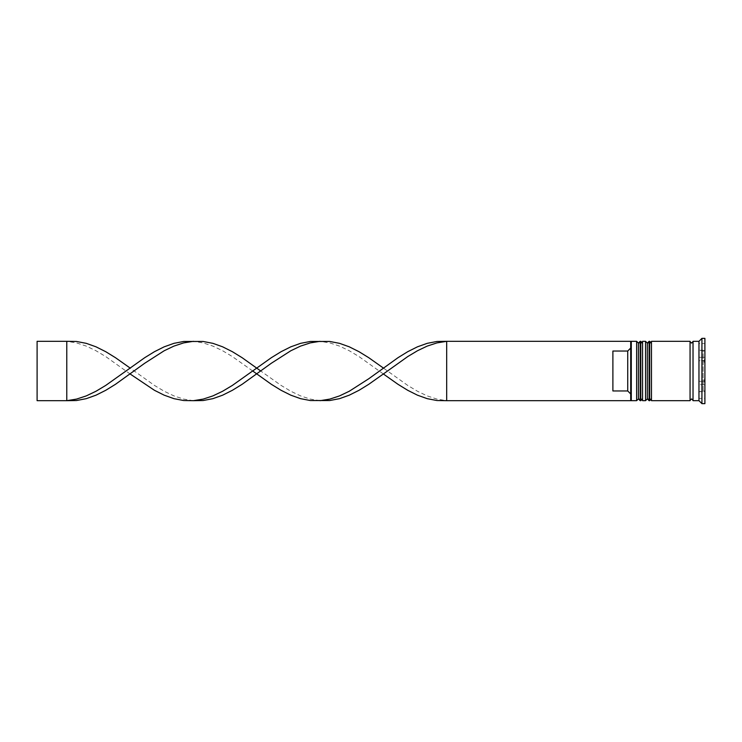 <?xml version="1.0" encoding="UTF-8"?>
<svg xmlns="http://www.w3.org/2000/svg" width="742" height="742" viewBox="0 0 742 742"><rect width="100%" height="100%" fill="white"/><g stroke="black" fill="none" stroke-linecap="round" stroke-linejoin="round"><path stroke-width="0.56" stroke-dasharray="3.71 2.78" d="M638.417 371L638.417 398.899L638.417 371M642.572 400.68L642.572 341.32M647.321 371L647.321 398.899L647.321 371M651.476 400.68L651.476 341.32M693.028 400.68L693.028 341.32M704.9 377.613L704.9 371L704.9 377.613L703.963 381.286L704.9 377.613L704.9 364.387L704.9 377.613M704.9 383.113L703.963 381.286L704.9 383.113L704.9 389.726L704.9 383.113L704.9 389.726L703.963 391.563L704.9 389.726L704.9 383.113M698.964 400.68L698.964 341.32M630.7 371L630.7 400.086L630.7 348.044L630.7 393.956L627.732 390.96L627.732 351.04L630.7 348.044L630.7 342.062L630.7 371M631.294 400.68L631.294 341.32M636.636 341.32L636.636 400.68M645.54 341.32L645.54 400.68M701.932 403.648L701.932 338.352M690.06 400.68L690.06 341.32M704.9 403.648L704.9 338.352M627.732 390.96L612.892 390.96L612.892 351.04L627.732 351.04M704.9 358.887L704.9 352.274L704.9 358.887L704.9 352.274L704.9 358.887L703.963 360.714L704.9 364.387L704.9 371L704.9 364.387L703.963 360.714L704.9 358.887M630.7 348.044L630.7 341.32L446.684 341.32L446.684 400.68L436.945 399.103L427.197 395.903L417.458 391.247L407.72 385.413L383.364 368.032M446.684 400.68L630.7 400.68L630.7 393.956M698.964 398.417L698.964 343.583L698.964 384.708L704.9 384.708L704.9 357.292L704.9 384.708L698.964 384.708L698.964 398.417L704.9 398.417M704.9 343.583L704.9 357.292L704.9 343.583L698.964 343.583M651.476 371L651.476 343.101L651.476 371M642.572 371L642.572 343.101L642.572 371M698.964 357.292L704.9 357.292L698.964 357.292M698.964 371L698.964 350.224L698.964 371M698.964 350.437L698.964 391.563L698.964 381.286L703.963 381.286L698.964 381.286L698.964 360.714L703.963 360.714L698.964 360.714L698.964 350.437L703.963 350.437L704.9 352.274L703.963 350.437L703.119 350.224L703.119 391.776L703.119 350.224L698.964 350.224M698.964 391.563L703.963 391.563L698.964 391.776M612.892 390.96L612.892 351.04L612.892 390.96M252.716 371L232.376 356.587L222.637 350.753L212.898 346.097L203.16 342.897L193.412 341.32M320.052 400.68L310.304 399.103L300.566 395.903L290.827 391.247L281.088 385.413L260.748 371M66.78 341.32L66.78 400.68L37.1 400.68L37.1 341.32L66.78 341.32L76.519 342.897L86.267 346.097L96.006 350.753L105.744 356.587L130.1 373.968M383.364 373.968L359.017 356.587L349.269 350.753L339.53 346.097L329.791 342.897L320.052 341.32M193.412 400.68L183.673 399.103L173.934 395.903L164.195 391.247L154.447 385.413L130.1 368.032M640.198 400.68L640.198 341.32M640.791 341.32L640.791 400.68M649.102 400.68L649.102 341.32M649.695 341.32L649.695 400.68M638.417 398.899L642.572 398.899M647.321 398.899L651.476 398.899M647.321 343.101L651.476 343.101M638.417 343.101L642.572 343.101"/><path stroke-width="1.11" d="M640.198 400.68L640.791 400.68L640.791 341.32L640.198 341.32L640.198 400.68L638.417 398.899L638.417 343.101L638.417 398.899L636.636 400.68L636.636 341.32L631.294 341.32L631.294 400.68L636.636 400.68M649.102 400.68L649.695 400.68L649.695 341.32L649.102 341.32L649.102 400.68L647.321 398.899L647.321 343.101L647.321 398.899L645.54 400.68L645.54 341.32L642.572 341.32L642.572 400.68L645.54 400.68M446.684 400.68L630.7 400.68L630.7 341.32L446.684 341.32L446.684 400.68L436.945 400.532L427.197 398.658L417.458 395.18L407.72 390.301L397.981 384.3L383.364 373.968L368.755 384.3L359.017 390.301L349.269 395.18L339.53 398.658L329.791 400.532L310.304 400.532L300.566 398.658L290.827 395.18L281.088 390.301L271.34 384.3L252.716 371M698.964 400.68L693.028 400.68L693.028 341.32L698.964 341.32L698.964 400.68L701.932 403.648L704.9 403.648L704.9 338.352L701.932 338.352L701.932 403.648M651.476 371L651.476 400.68L690.06 400.68L690.06 341.32L651.476 341.32L651.476 371M627.732 351.04L612.892 351.04L612.892 390.96L627.732 390.96L627.732 351.04L630.7 348.044M630.7 393.956L627.732 390.96M383.364 373.968L407.72 356.587L417.458 350.753L427.197 346.097L436.945 342.897L446.684 341.32L436.945 341.468L427.197 343.342L417.458 346.82L407.72 351.699L397.981 357.7L368.755 378.754L349.269 391.247L339.53 395.903L329.791 399.103L320.052 400.68M260.748 371L242.124 357.7L232.376 351.699L222.637 346.82L212.898 343.342L203.16 341.468L183.673 341.468L173.934 343.342L164.195 346.82L154.447 351.699L144.709 357.7L105.744 385.413L96.006 391.247L86.267 395.903L76.519 399.103L66.78 400.68L66.78 341.32L76.519 341.468L86.267 343.342L96.006 346.82L105.744 351.699L115.483 357.7L130.1 368.032M193.412 341.32L183.673 342.897L173.934 346.097L164.195 350.753L144.709 363.246L115.483 384.3L105.744 390.301L96.006 395.18L86.267 398.658L76.519 400.532L66.78 400.68L37.1 400.68L37.1 341.32L66.78 341.32M383.364 368.032L368.755 357.7L359.017 351.699L349.269 346.82L339.53 343.342L329.791 341.468L310.304 341.468L300.566 343.342L290.827 346.82L281.088 351.699L271.34 357.7L232.376 385.413L222.637 391.247L212.898 395.903L203.16 399.103L193.412 400.68L183.673 400.532L173.934 398.658L164.195 395.18L154.447 390.301L130.1 373.968M320.052 341.32L310.304 342.897L300.566 346.097L290.827 350.753L271.34 363.246L242.124 384.3L232.376 390.301L222.637 395.18L212.898 398.658L203.16 400.532L193.412 400.68M640.791 400.68L642.572 398.899M640.791 341.32L642.572 343.101M640.198 341.32L638.417 343.101L636.636 341.32M649.695 400.68L651.476 398.899M649.695 341.32L651.476 343.101M649.102 341.32L647.321 343.101L645.54 341.32M690.06 400.383L691.544 398.899L693.028 400.383M690.06 341.617L691.544 343.101L693.028 341.617M630.7 400.086L631.294 400.68M698.964 341.32L701.932 338.352M630.7 341.914L631.294 341.32"/></g></svg>
